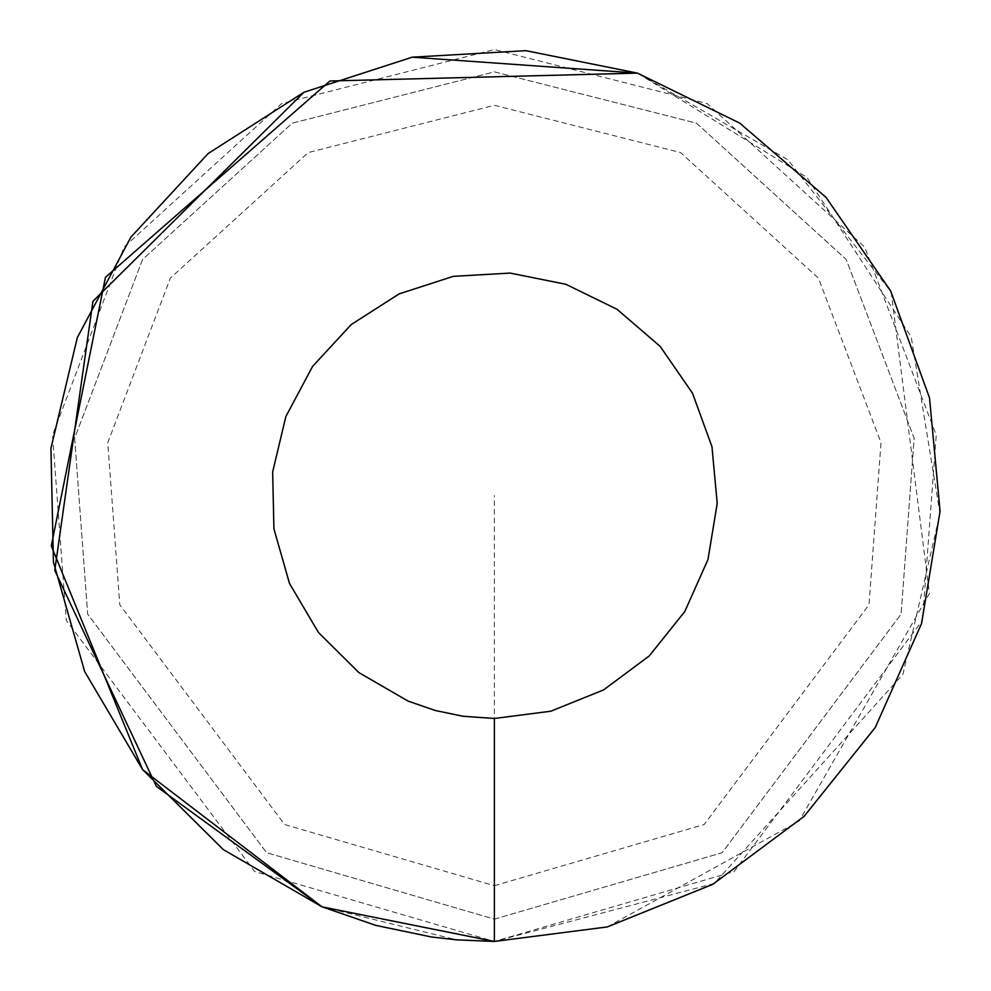 <?xml version="1.0" encoding="UTF-8"?>
<svg xmlns="http://www.w3.org/2000/svg" width="991" height="991" viewBox="0 0 991 991"><rect width="100%" height="100%" fill="white"/><g stroke="black" fill="none" stroke-linecap="round" stroke-linejoin="round"><path stroke-width="0.74" stroke-dasharray="4.96 3.72" d="M607.272 926.932L799.18 821.043L929.434 593.51L891.157 291.924L787.895 159.749L637.461 73.123L806.909 177.377L911.225 337.002L939.976 513.586L902.925 674.314L714.313 883.452L494.385 941.45L734.133 871.523L922.497 620.366L936.235 435.16L864.722 247.069L707.178 103.597L494.385 49.55L281.593 103.597L124.048 247.069L52.535 435.16L66.273 620.366L254.65 871.523L494.385 941.45M321.84 906.715L456.529 939.84M494.385 919.153L722.142 852.718L901.092 614.123L914.148 438.183L846.215 259.481L696.537 123.181L494.385 71.847L292.234 123.181L142.568 259.481L74.635 438.183L87.679 614.123L266.629 852.718L494.385 919.153L722.142 852.718L901.092 614.123L914.148 438.183L846.215 259.481L696.537 123.181L494.385 71.847L292.234 123.181L142.568 259.481L74.635 438.183L87.679 614.123L266.629 852.718L494.385 919.153M412.256 57.181L303.977 92.237M321.431 906.542L322.273 906.901M494.385 885.706L704.167 824.524L868.983 604.758L881.011 442.704L818.43 278.124L680.582 152.577L494.385 105.294L308.201 152.577L170.341 278.124L107.771 442.704L119.787 604.758L284.615 824.524L494.385 885.706L494.385 495.5"/><path stroke-width="1.49" d="M494.385 718.475L550.823 711.216L603.593 689.897L649.241 655.931L684.806 611.509L707.97 559.531L717.224 503.378L711.959 446.718L692.523 393.229L660.192 346.404L617.046 309.291L565.923 284.306L510.13 273.082L453.321 276.34L399.187 293.869L351.248 324.54L312.636 366.336L285.854 416.542L272.661 471.902L273.912 528.798L289.521 583.513L318.47 632.506L358.878 672.579L408.119 701.108L435.061 710.436L462.97 716.245L494.385 718.475L494.385 941.45L607.272 926.932L712.802 884.306L804.097 816.361L875.226 727.518L921.556 623.55L940.063 511.257L929.533 397.936L890.661 290.97L825.986 197.32L739.707 123.095L637.461 73.123L525.887 50.665L412.256 57.181L303.977 92.237L208.11 153.568L130.874 237.171L77.323 337.597L50.937 448.304L53.44 562.095L84.656 671.539L142.555 769.524L223.371 849.646L321.84 906.715L375.725 925.371L431.556 937.003L456.529 939.84L494.385 941.45L607.272 926.932L494.385 941.45L456.529 939.84M412.256 57.181L637.461 73.123L329.916 80.989L105.467 277.307L51.297 545.917L142.555 769.524M142.803 769.834L321.84 906.715M303.977 92.237L92.931 301.326L54.765 570.382L156.355 786.371L321.431 906.542M322.273 906.901L494.385 941.45"/></g></svg>
